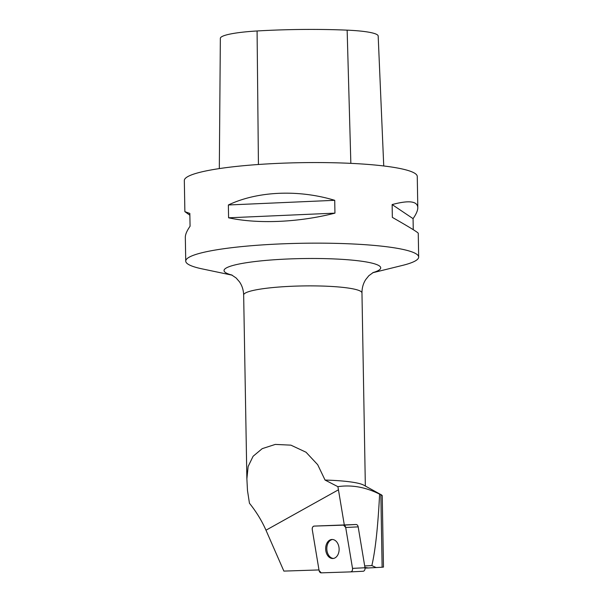 <?xml version="1.0" encoding="UTF-8"?>
<svg xmlns="http://www.w3.org/2000/svg" width="603" height="603" viewBox="0 0 603 603"><rect width="100%" height="100%" fill="white"/><g stroke="black" fill="none" stroke-linecap="round" stroke-linejoin="round"><path stroke-width="0.9" d="M314.163 526.095A2.932 2.073 -92.9 0 0 314.133 526.095A2.932 2.073 -92.9 0 0 312.264 529.607L319.077 570.491A2.932 2.073 -92.9 0 0 321.218 572.85L350.622 571.885A2.932 2.073 -92.9 0 0 350.652 571.885A2.932 2.073 -92.9 0 0 352.521 568.38L345.7 527.489A2.932 2.073 -92.9 0 0 343.567 525.13L315.309 526.042A2.932 2.073 -92.9 0 0 315.279 526.042L356.041 524.504A2.932 2.073 87.1 0 1 358.174 526.864L364.988 567.747A2.932 2.073 87.1 0 1 363.127 571.26A2.932 2.073 87.1 0 1 363.096 571.26L350.675 571.885M337.793 554.948A9.535 6.723 -92.9 0 0 338.291 544.713A9.535 6.723 -92.9 0 0 331.914 539.474A9.535 6.723 -92.9 0 0 325.68 549.333A9.535 6.723 -92.9 0 0 332.871 558.514A9.535 6.723 -92.9 0 0 337.793 554.948M382.181 495.53L380.855 494.648A77.817 10.56 -1 0 0 379.611 494.159C365.584 487.126 351.677 484.624 337.884 486.666L325.055 480.056A59.162 8.027 -1 0 1 363.737 485.144L381.684 495.025M382.227 495.53L383.478 567.069L382.121 567.235L380.855 494.648M365.034 568.132L382.121 567.235M344.328 525.085L338.449 489.802L265.976 530.21L283.87 571.094L318.987 569.941M379.611 494.159C377.93 526.909 375.345 550.72 371.847 565.584L376.249 567.604M325.055 480.056L317.691 464.702L306.045 452.235L290.917 445.157L275.307 444.411L262.23 448.64L253.102 456.267L248.142 466.473L246.883 478.835L247.486 490.548L249.454 503.241C256.313 511.781 261.823 520.766 265.976 530.21M338.449 489.802L337.884 486.666M368.478 567.996L364.943 567.461M364.687 565.946L371.847 565.584M372.714 272.744L402.442 265.418A116.485 15.806 179 0 0 418.67 257.051A116.485 15.806 179 0 0 367.099 244.841A116.485 15.806 179 0 0 247.283 246.077A116.485 15.806 179 0 0 185.739 261.114A116.485 15.806 179 0 0 202.246 268.908L232.215 275.194M418.67 257.051L418.256 233.255C417.939 232.374 409.309 227.082 392.349 217.381L392.131 204.568C408.834 200.09 417.397 201.093 417.804 207.575L417.261 176.46A116.485 15.806 179 0 0 365.697 164.25A116.485 15.806 179 0 0 245.873 165.493A116.485 15.806 179 0 0 184.33 180.523L184.872 211.645L189.839 213.439L190.066 226.253C186.87 230.828 185.294 234.522 185.325 237.326L185.739 261.114M189.87 215.218L184.872 211.645M417.804 207.575C417.834 210.379 416.258 214.073 413.063 218.648L413.259 229.683M228.59 217.804L228.364 204.982C257.436 191.121 298.455 189.319 334.725 200.317L334.944 213.138C299.028 222.401 258.016 224.203 228.59 217.804L334.944 213.138M383.742 165.976L378.179 36.029A51.941 7.048 179 0 0 347.147 30.15A129.592 17.585 179 0 0 257.082 30.972A51.941 7.048 179 0 0 220.351 38.336L219.319 168.591M413.063 218.648L392.131 204.568M334.725 200.317L228.364 204.982M332.487 539.474A9.535 6.723 -92.9 0 0 326.826 549.273A9.535 6.723 -92.9 0 0 333.444 558.446M345.707 527.497L343.559 525.138L314.171 526.095C312.753 526.411 312.12 527.587 312.271 529.622L319.077 570.483L321.226 572.85L350.614 571.885C352.024 571.576 352.665 570.4 352.514 568.365L345.707 527.497M358.174 526.864L345.7 527.489M352.521 568.38L364.988 567.747M343.567 525.13L356.041 524.504M365.343 486.026L361.966 292.937A59.162 8.027 179 0 0 344.14 287.518A59.162 8.027 179 0 0 279.784 286.968A59.162 8.027 179 0 0 243.657 295.003L246.868 478.835M347.147 30.15L350.848 163.36M257.082 30.972L258.431 164.491M231.944 275.066A78.352 10.635 -1 0 1 256.531 261.363A78.352 10.635 -1 0 1 357.112 260.654A78.352 10.635 -1 0 1 372.978 272.601M315.279 526.042L314.133 526.095M363.127 571.26L350.652 571.885M231.544 274.893L236.142 277.983L239.451 281.805C242.082 285.588 243.484 289.99 243.657 295.003M361.966 292.937C361.966 287.955 363.202 283.531 365.659 279.671L368.825 275.722L373.37 272.413"/></g></svg>
